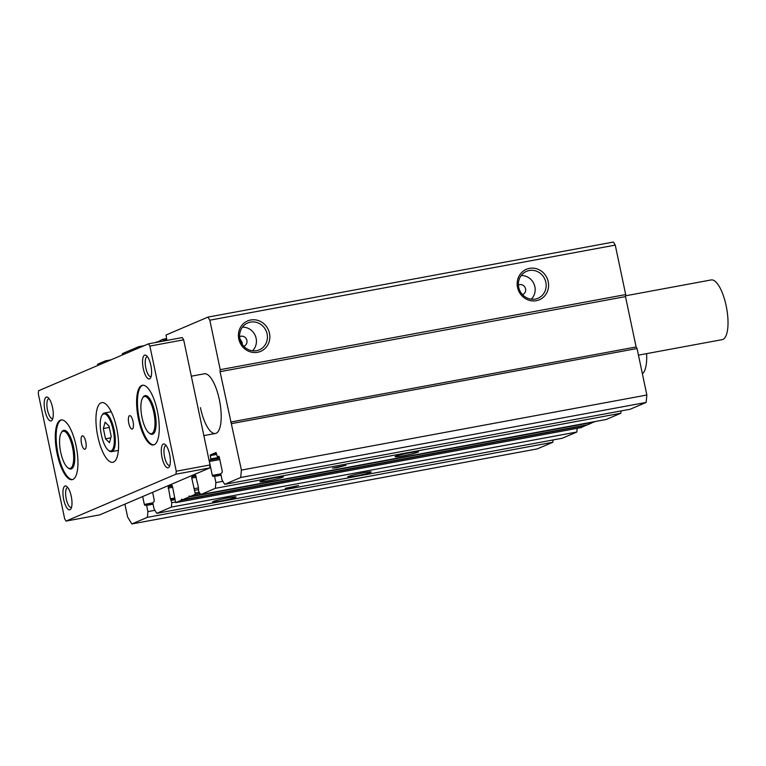 <?xml version="1.0" encoding="UTF-8"?>
<svg xmlns="http://www.w3.org/2000/svg" width="766" height="766" viewBox="0 0 766 766"><rect width="100%" height="100%" fill="white"/><g stroke="black" fill="none" stroke-linecap="round" stroke-linejoin="round"><path stroke-width="1.15" d="M200.424 407.665A30.353 10.063 -100.5 0 0 215.399 433.479A30.353 10.063 -100.5 0 0 219.335 399.593A30.353 10.063 -100.5 0 0 204.35 373.789L191.328 376.202M269.488 333.306A16.555 15.579 -113.1 0 1 257.539 352.303A16.555 15.579 -113.1 0 1 238.772 338.993A16.555 15.579 -113.1 0 1 250.731 319.987A16.555 15.579 -113.1 0 1 269.488 333.306M239.959 338.917A14.631 13.759 66.9 0 0 258.152 350.273A14.631 13.759 66.9 0 0 267.104 333.89A14.631 13.759 66.9 0 0 246.709 323.472A14.631 13.759 66.9 0 0 239.959 338.917M518.706 287.298A14.631 13.759 66.9 0 0 535.29 299.066A14.631 13.759 66.9 0 0 536.899 298.663A14.631 13.759 66.9 0 0 545.852 282.271A14.631 13.759 66.9 0 0 529.268 270.513A14.631 13.759 66.9 0 0 525.457 271.853A14.631 13.759 66.9 0 0 518.706 287.298M536.286 300.693A16.555 15.579 -113.1 0 1 517.519 287.374A16.555 15.579 -113.1 0 1 529.478 268.368A16.555 15.579 -113.1 0 1 548.236 281.687A16.555 15.579 -113.1 0 1 536.286 300.693M355.759 476.021A11.988 0.833 -11.9 0 1 347.783 476.835A11.988 0.833 -11.9 0 1 363.237 472.833A11.988 0.833 -11.9 0 1 371.184 471.904A11.988 0.833 -11.9 0 1 355.759 476.021M220.618 501.041A11.988 0.833 -11.9 0 1 212.632 501.864A11.988 0.833 -11.9 0 1 228.086 497.852A11.988 0.833 -11.9 0 1 236.033 496.923A11.988 0.833 -11.9 0 1 220.618 501.041M289.797 487.846L285.239 488.344L298.606 485.529L289.797 487.846M267.889 480.866A11.988 0.833 -11.9 0 1 259.913 481.68A11.988 0.833 -11.9 0 1 275.358 477.678A11.988 0.833 -11.9 0 1 283.315 476.749A11.988 0.833 -11.9 0 1 267.889 480.866M403.04 455.837A11.988 0.833 -11.9 0 1 395.065 456.651A11.988 0.833 -11.9 0 1 410.509 452.649A11.988 0.833 -11.9 0 1 418.466 451.72A11.988 0.833 -11.9 0 1 403.04 455.837M337.078 467.662L332.521 468.17L345.887 465.345L337.078 467.662M252.493 350.799A13.625 12.821 66.9 0 0 256.131 338.352A13.625 12.821 66.9 0 0 242.42 327.197M531.24 299.18A13.625 12.821 66.9 0 0 534.879 286.733A13.625 12.821 66.9 0 0 521.167 275.578M518.41 285.067A5.199 4.893 -113.1 0 1 525.553 288.83A5.199 4.893 -113.1 0 1 522.489 294.613M243.741 346.232A5.199 4.893 66.9 0 0 240.907 336.255A5.199 4.893 66.9 0 0 239.662 336.676M239.94 338.831L242.152 342.431L242.238 344.327M166.873 340.42L166.04 335.001L207.931 317.114L209.817 320.188L220.235 369.662L220.043 371.682L241.405 470.094L240.696 477.505L224.716 484.323L222.044 479.976L220.732 473.752L222.121 472.517L222.255 471.167L219.315 457.245L218.722 456.21L217.352 456.785L216.069 452.495L210.286 454.966L210.841 459.571L209.52 460.136L209.386 461.477L212.326 475.408L212.919 476.433L214.279 475.858L214.595 476.375L215.897 482.599L215.351 488.315L200.702 494.577L198.662 491.245L198.356 486.86L195.474 475.169L191.883 476.701L191.759 478.051L195.378 494.262L189.93 496.588L189.154 495.956L188.714 497.105L182.375 499.815L181.59 499.183L181.149 500.342L175.682 502.668L172.465 486.286L171.862 485.251L168.242 486.793L170.358 498.81L171.804 502.707L171.383 507.082L156.733 513.344L154.062 508.988L152.75 502.774L154.138 501.529L154.263 500.188L152.606 492.318M157.068 342.239L162.756 339.309L163.503 341.042M154.991 342.622L156.35 342.373M122.139 355.079A3.639 1.206 79.5 0 1 122.732 353.48L138.617 346.701L139.163 347.812M97.541 365.574L97.675 364.176L105.335 360.91A3.639 1.206 79.5 0 1 105.421 360.882A3.639 1.206 79.5 0 1 106.455 361.772M142.677 496.55L144.343 504.421L144.937 505.455L146.287 504.88L146.603 505.397L147.915 511.611L147.369 517.337L131.867 523.954L127.625 517.05L124.906 504.143M220.043 371.682L625.496 296.605L625.688 294.584L220.235 369.662M625.688 294.584L615.261 245.11L209.817 320.188M615.261 245.11L613.384 242.046L207.931 317.114M147.369 517.337L552.822 442.26L537.311 448.886L131.867 523.954M552.822 442.26L553.042 439.962M154.876 510.328L147.915 511.611M171.383 507.082L576.836 432.014L562.187 438.267L156.733 513.344M576.836 432.014L577.191 428.318M175.203 502.084L171.804 502.707M581.107 427.591L586.737 424.939M587.819 424.737L182.365 499.815L587.828 424.737L594.301 421.712M189.939 496.579L595.46 421.482M215.351 488.315L620.805 413.247L606.155 419.5L200.702 494.577M620.805 413.247L621.025 410.94M222.868 481.307L215.897 482.599M240.696 477.505L646.15 402.428L630.169 409.245L224.716 484.323M646.15 402.428L646.858 395.017L241.405 470.094M646.858 395.017L637.053 348.511L231.6 423.588M637.053 348.511L636.115 346.969L230.662 422.047M636.115 346.969L625.496 296.605M153.822 412.587A18.901 6.262 -100.5 0 0 142.543 398.109A18.901 6.262 -100.5 0 0 142.045 417.614A18.901 6.262 -100.5 0 0 148.987 432.905A18.901 6.262 -100.5 0 0 153.822 412.587M142.543 398.109L143.031 397.295A19.657 6.521 79.5 0 1 145.061 395.649A19.657 6.521 79.5 0 1 154.761 412.357A19.657 6.521 79.5 0 1 152.214 434.303A19.657 6.521 79.5 0 1 149.734 433.489L148.987 432.905M625.573 295.791L711.164 279.944A30.353 10.063 79.5 0 1 726.149 305.749A30.353 10.063 79.5 0 1 722.214 339.635L638.451 355.146M72.502 447.296A18.901 6.262 79.5 0 1 67.676 467.614A18.901 6.262 79.5 0 1 60.725 452.323A18.901 6.262 79.5 0 1 61.232 432.819A18.901 6.262 79.5 0 1 72.502 447.296M67.676 467.614L68.423 468.198A19.657 6.521 -100.5 0 0 70.893 469.012A19.657 6.521 -100.5 0 0 73.44 447.066A19.657 6.521 -100.5 0 0 63.741 430.358A19.657 6.521 -100.5 0 0 61.72 432.005L61.232 432.819M642.358 373.703A30.353 10.063 -100.5 0 0 646.6 353.633M63.741 430.358L63.884 430.329A19.657 6.521 79.5 0 1 73.584 447.047A19.657 6.521 79.5 0 1 71.037 468.983L70.893 469.012M145.061 395.649L145.195 395.62A19.657 6.521 79.5 0 1 154.904 412.338A19.657 6.521 79.5 0 1 152.357 434.274L152.214 434.303M151.132 376.489A10.082 3.342 79.5 0 1 150.816 376.594A10.082 3.342 79.5 0 1 145.837 368.025A10.082 3.342 79.5 0 1 147.149 356.765A10.082 3.342 79.5 0 1 147.474 356.745M71.525 507.341A10.082 3.342 79.5 0 1 71.209 507.446A10.082 3.342 79.5 0 1 66.23 498.877A10.082 3.342 79.5 0 1 67.542 487.616A10.082 3.342 79.5 0 1 67.868 487.597M169.861 465.374A10.082 3.342 79.5 0 1 169.545 465.479A10.082 3.342 79.5 0 1 164.566 456.9A10.082 3.342 79.5 0 1 165.877 445.64A10.082 3.342 79.5 0 1 166.203 445.63M52.797 418.466A10.082 3.342 79.5 0 1 52.481 418.571A10.082 3.342 79.5 0 1 47.502 409.992A10.082 3.342 79.5 0 1 48.804 398.732A10.082 3.342 79.5 0 1 49.139 398.722M143.299 368.647A12.141 4.022 -100.5 0 0 150.538 377.954A12.141 4.022 -100.5 0 0 150.864 365.42A12.141 4.022 -100.5 0 0 146.402 355.596A12.141 4.022 -100.5 0 0 143.299 368.647M63.683 499.499A12.141 4.022 -100.5 0 0 70.932 508.806A12.141 4.022 -100.5 0 0 71.248 496.272A12.141 4.022 -100.5 0 0 66.786 486.448A12.141 4.022 -100.5 0 0 63.683 499.499M162.028 457.522A12.141 4.022 -100.5 0 0 169.267 466.829A12.141 4.022 -100.5 0 0 169.592 454.295A12.141 4.022 -100.5 0 0 165.13 444.481A12.141 4.022 -100.5 0 0 162.028 457.522M44.955 410.624A12.141 4.022 -100.5 0 0 52.203 419.931A12.141 4.022 -100.5 0 0 52.519 407.397A12.141 4.022 -100.5 0 0 48.057 397.573A12.141 4.022 -100.5 0 0 44.955 410.624M97.818 436.496A30.353 10.063 -100.5 0 0 112.803 462.3A30.353 10.063 -100.5 0 0 116.729 428.424A30.353 10.063 -100.5 0 0 101.744 402.619A30.353 10.063 -100.5 0 0 97.818 436.496M81.502 443.457A6.827 2.26 -100.5 0 0 84.882 449.259A6.827 2.26 -100.5 0 0 85.763 441.637A6.827 2.26 -100.5 0 0 82.393 435.835A6.827 2.26 -100.5 0 0 81.502 443.457M128.784 423.272A6.827 2.26 -100.5 0 0 132.154 429.084A6.827 2.26 -100.5 0 0 133.045 421.463A6.827 2.26 -100.5 0 0 129.665 415.651A6.827 2.26 -100.5 0 0 128.784 423.272M142.83 385.212A30.353 10.063 -100.5 0 0 139.326 418.983A30.353 10.063 -100.5 0 0 153.88 444.845M138.474 419.136A30.353 10.063 -100.5 0 0 153.459 444.95A30.353 10.063 -100.5 0 0 157.384 411.064A30.353 10.063 -100.5 0 0 142.409 385.26A30.353 10.063 -100.5 0 0 138.474 419.136M61.519 419.921A30.353 10.063 -100.5 0 0 58.005 453.692A30.353 10.063 -100.5 0 0 72.559 479.554M57.163 453.845A30.353 10.063 -100.5 0 0 72.138 479.66A30.353 10.063 -100.5 0 0 76.073 445.774A30.353 10.063 -100.5 0 0 61.088 419.969A30.353 10.063 -100.5 0 0 57.163 453.845M148.499 343.829L182.279 337.567L183.668 339.817L210.037 464.962L209.75 467.921L99.839 514.838L66.048 521.091L64.67 518.841L38.3 393.705L38.587 390.737L148.499 343.829L149.877 346.079L176.247 471.214L210.037 464.962M183.668 339.817L149.877 346.079M209.75 467.921L175.96 474.183L66.048 521.091M176.247 471.214L175.96 474.183M113.157 429.946A18.901 6.262 -100.5 0 0 101.888 415.459A18.901 6.262 -100.5 0 0 101.39 434.973A18.901 6.262 -100.5 0 0 108.332 450.255A18.901 6.262 -100.5 0 0 113.157 429.946M101.888 415.459L102.376 414.645A19.657 6.521 79.5 0 1 104.396 412.998A19.657 6.521 79.5 0 1 114.105 429.716A19.657 6.521 79.5 0 1 111.558 451.662A19.657 6.521 79.5 0 1 109.078 450.839L108.332 450.255M105.114 422.2L103.353 428.539L105.517 438.803L109.433 442.719L111.194 436.381L109.031 426.116L105.114 422.2M110.792 437.826L105.517 438.803M109.308 427.438L103.353 428.539M166.729 339.721L163.35 340.343M166.49 338.62L162.785 339.309L166.49 338.62M157.135 342.019L156.168 342.201M157.154 341.962L156.092 342.163L157.154 341.962M140.609 347.19L139.086 347.467M144.152 345.677L138.665 346.692L144.161 345.677M110.869 359.886L105.507 360.882M153.056 504.2L146.603 505.397M152.932 503.655L146.316 504.88L152.932 503.655M144.343 504.421L152.769 502.86M174.677 499.719L171.306 500.342M174.466 498.618L170.732 499.308L174.466 498.609M170.358 498.81L174.457 498.044M172.676 487.291L168.118 488.143M168.242 486.793L172.398 486.027M175.682 502.668L581.135 427.591L175.711 502.659M586.593 425.264L181.149 500.342M586.67 425.149L181.216 500.227M594.157 422.037L188.714 497.105M594.234 421.922L188.781 497M199.983 493.409L195.378 494.262M199.256 492.222L195.502 492.921M198.317 489.627L194.947 490.25M193.999 488.718L198.097 487.961M196.316 477.208L191.759 478.051M191.883 476.701L196.039 475.935M221.039 475.179L214.595 476.375M220.924 474.633L214.308 475.858L220.924 474.633M212.326 475.408L220.752 473.848M219.804 459.552L209.386 461.477M209.52 460.136L219.536 458.279M219.469 457.972L210.841 459.571M219.335 457.331L210.909 458.891M216.663 454.439L210.219 455.636M210.286 454.966L216.529 453.807M219.047 456.469L217.362 456.785L219.047 456.479M110.907 359.867L105.421 360.882M595.383 421.511L189.93 496.588M215.399 433.479L203.852 435.615M104.396 412.998L111.233 411.735M111.558 451.662L118.385 450.389"/></g></svg>

